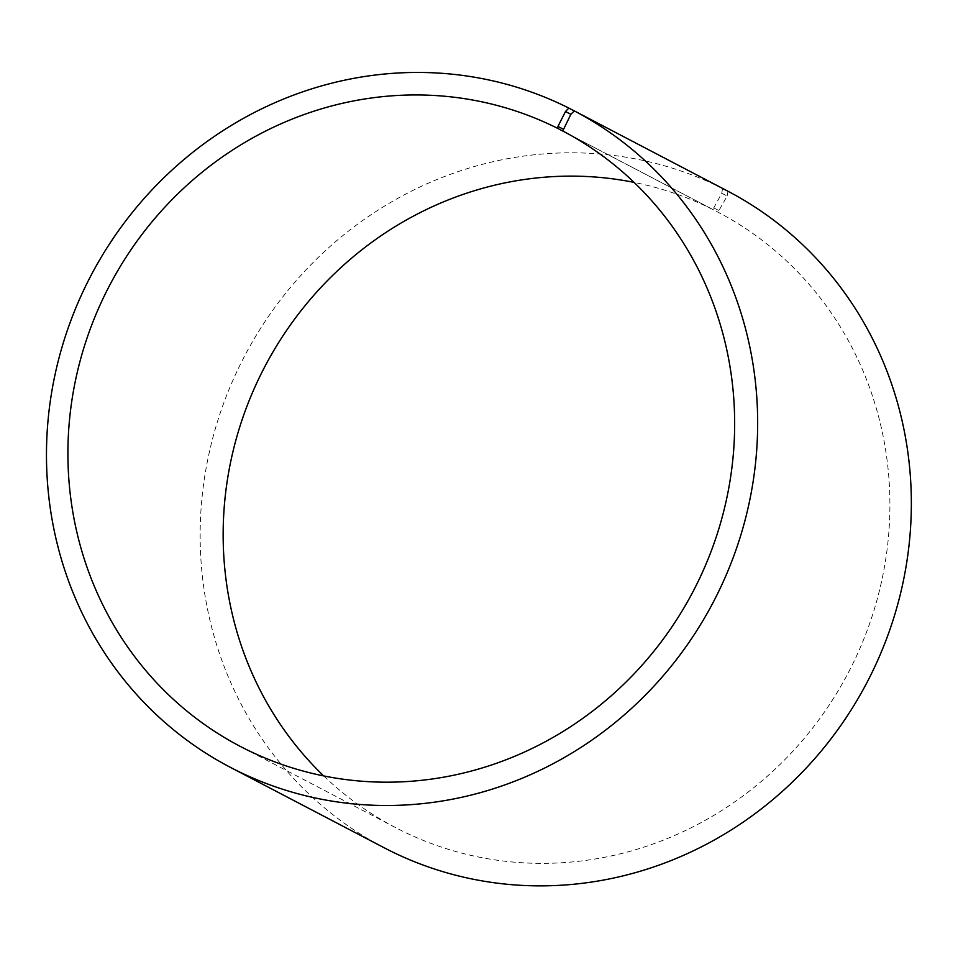 <?xml version="1.0" encoding="UTF-8"?>
<svg xmlns="http://www.w3.org/2000/svg" width="958" height="958" viewBox="0 0 958 958"><rect width="100%" height="100%" fill="white"/><g stroke="black" fill="none" stroke-linecap="round" stroke-linejoin="round"><path stroke-width="0.72" stroke-dasharray="4.79 3.59" d="M574.273 110.924L722.548 188.451L721.757 193.265L712.896 209.539L566.825 133.15M712.896 209.539A347.395 329.444 -62.4 0 0 634.088 182.391M323.72 775.92A347.395 329.444 -62.4 0 0 395.558 827.592A347.395 329.444 -62.4 0 0 848.333 672.672A347.395 329.444 -62.4 0 0 718.009 212.161L562.765 130.983M722.548 188.451A370.554 351.406 -62.4 0 0 243.009 359.082A370.554 351.406 -62.4 0 0 384.038 847.71M721.757 193.265L727.146 196.031L718.009 212.161M727.996 191.253L727.146 196.031M714.249 208.161L719.398 210.796M395.558 827.592L240.302 746.414"/><path stroke-width="1.44" d="M566.825 133.15L557.652 128.36A347.395 329.444 -62.4 0 0 108.086 288.334A347.395 329.444 -62.4 0 0 240.302 746.414A347.395 329.444 -62.4 0 0 693.077 591.493A347.395 329.444 -62.4 0 0 562.765 130.983L570.86 114.313L574.309 110.888L727.996 191.253A370.554 351.406 -62.4 0 1 867.002 682.455A370.554 351.406 -62.4 0 1 384.038 847.71L230.363 767.346A370.554 351.406 -62.4 0 0 713.315 602.091A370.554 351.406 -62.4 0 0 574.309 110.888M634.088 182.391A347.395 329.444 -62.4 0 0 264.588 367.094A347.395 329.444 -62.4 0 0 323.72 775.92M557.652 128.36L557.963 126.432L563.1 129.067M557.963 126.432L565.471 111.547L570.86 114.313M565.471 111.547L568.86 108.086A370.554 351.406 -62.4 0 0 89.322 278.73A370.554 351.406 -62.4 0 0 230.363 767.346M568.86 108.086L574.273 110.924"/></g></svg>
